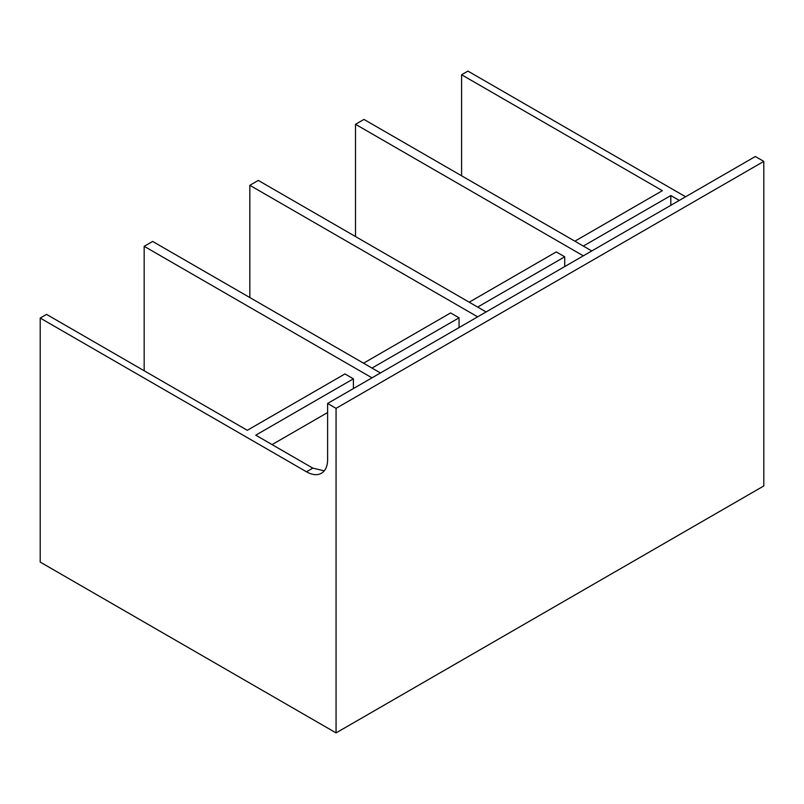 <?xml version="1.0" encoding="UTF-8"?>
<svg xmlns="http://www.w3.org/2000/svg" width="804" height="804" viewBox="0 0 804 804"><rect width="100%" height="100%" fill="white"/><g stroke="black" fill="none" stroke-linecap="round" stroke-linejoin="round"><path stroke-width="1.21" d="M336.062 408.342L763.8 161.393L755.348 156.509L327.61 403.457L327.61 459.586A29.889 17.256 60 0 1 321.419 473.265A29.889 17.256 60 0 1 306.475 471.787L40.2 318.052L40.2 562.076L336.062 732.896L336.062 408.342L327.61 403.457M336.062 732.896L763.8 485.948L763.8 161.393M486.108 311.952L258.295 180.428L249.843 185.302L477.656 316.836M469.204 302.193L556.267 251.923L564.73 256.808L564.73 266.566M355.509 236.547L355.509 124.298L583.322 255.833M380.443 372.955L152.629 241.431L144.177 246.315L371.991 377.84M363.539 363.197L450.602 312.927L459.064 317.811L459.064 327.57M249.843 297.56L249.843 185.302M591.774 250.948L363.961 119.424L355.509 124.298M40.2 318.052L46.542 314.394L247.3 430.301L344.936 373.94L353.398 378.815L255.762 435.185L312.816 468.129L324.253 470.853M353.398 388.573L353.398 378.815M144.177 370.765L144.177 246.315M461.596 175.785L461.596 74.762L662.365 190.679L574.87 241.19M670.817 205.311L670.817 195.553L583.322 246.064M477.656 307.078L564.73 256.808M371.991 368.081L459.064 317.811M327.61 412.542L272.074 444.602M685.611 196.779L467.938 71.104L461.596 74.762M670.817 195.553L679.269 200.437M306.475 471.787L312.816 468.129"/></g></svg>
